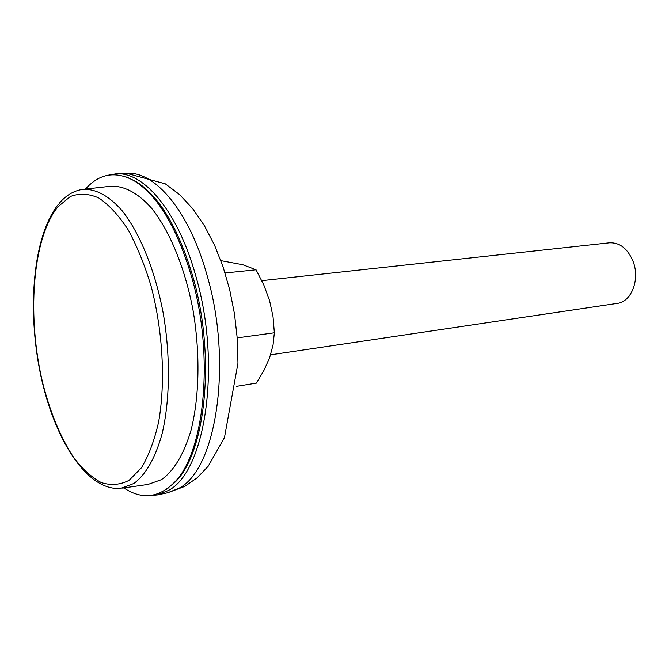 <?xml version="1.0" encoding="UTF-8"?>
<svg xmlns="http://www.w3.org/2000/svg" width="669" height="669" viewBox="0 0 669 669"><rect width="100%" height="100%" fill="white"/><g stroke="black" fill="none" stroke-linecap="round" stroke-linejoin="round"><path stroke-width="1" d="M128.54 177.812L127.771 177.586M133.056 180.153L133.817 180.254M167.735 488.337L168.412 487.927M172.903 484.222L172.192 484.523M129.226 480.225L141.393 467.823C148.61 455.932 154.338 440.704 158.586 422.131C165.636 382.735 162.952 331.556 151.211 286.616C144.696 264.907 136.944 245.874 127.98 229.526C118.564 215.175 108.821 204.655 98.769 197.965C88.793 193.592 79.343 193.107 70.396 196.494L58.078 206.646C31.928 238.373 26.568 318.168 43.268 385.269C50.869 414.144 61.055 438.304 73.824 457.73C82.563 469.136 91.695 477.415 101.203 482.558C110.77 485.652 120.019 484.941 128.958 480.401L129.226 480.225M270.585 354.838L617.244 303.383C631.327 301.978 640.133 279.625 633.192 261.671C627.831 248.709 619.92 242.421 609.451 242.805L261.796 280.646M84.185 189.218L109.724 186.342C123.037 185.204 137.379 192.354 151.211 207.775C169.416 230.203 184.92 267.483 193.007 310.073C200.324 352.973 199.437 397.177 190.974 430.426C183.766 454.46 173.915 470.876 161.421 479.673L148.058 484.431L122.619 488.111M126.357 177.034L135.682 181.307C159.222 195.933 178.305 227.786 192.923 276.882C216.12 356.535 205.6 454.544 174.442 482.734L166.497 489.223M123.865 487.927C141.301 499.534 157.717 498.096 173.112 483.62C204.354 455.338 214.9 356.853 191.61 276.799C176.925 227.468 157.784 195.465 134.168 180.789C115.612 170.679 99.372 173.447 85.44 189.076M220.929 260.793L221.414 260.751M225.052 272.977L256.035 269.791L242.83 264.74L221.498 260.743M237.219 337.878L274.349 332.786L273.027 316.663L269.574 300.582L263.762 284.869L256.035 269.791M236.6 386.331L256.369 383.128L263.921 370.442L269.632 357.647L273.044 345.028L274.349 332.786M58.211 204.53C32.873 236.575 26.977 309.061 40.433 373.829C53.88 438.396 86.493 491.297 120.679 488.387L133.859 483.503C145.842 474.63 155.233 458.131 162.04 434.022C169.993 400.689 170.578 356.418 163.269 313.46C155.216 270.82 140.064 233.498 122.377 211.019C108.955 195.549 95.082 188.357 82.237 189.444C73.598 190.832 65.922 195.465 59.198 203.351M107.458 175.345L115.954 173.84C143.944 171.406 178.146 211.789 195.825 276.113C221.857 364.772 205.375 472.306 168.178 490.578L157.24 494.951L148.643 495.645M178.715 488.378L167.685 492.76L184.778 486.422L197.213 477.766L208.168 466.276L224.458 437.618L237.963 363.225L237.278 338.723L234.51 314.07L229.718 289.861L223.02 266.705L214.532 245.155L204.396 225.687L192.731 208.728L179.643 194.646L165.268 183.808L126.608 173.321C154.848 170.879 189.252 211.019 206.947 274.976C233.029 363.091 216.246 470.081 178.715 488.378M174.442 482.734L173.112 483.62M167.685 492.76L157.24 494.951M135.682 181.307L134.168 180.789M126.608 173.321L115.954 173.84"/></g></svg>
